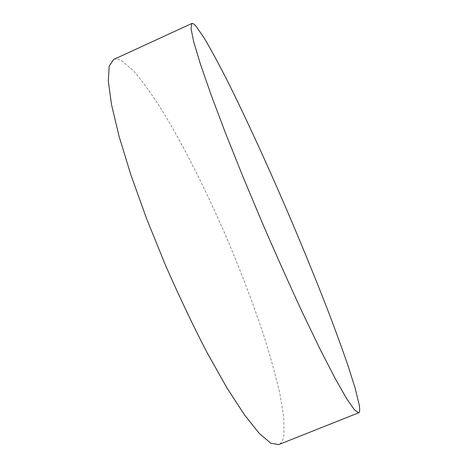 <?xml version="1.0" encoding="UTF-8"?>
<svg xmlns="http://www.w3.org/2000/svg" width="468" height="468" viewBox="0 0 468 468"><rect width="100%" height="100%" fill="white"/><g stroke="black" fill="none" stroke-linecap="round" stroke-linejoin="round"><path stroke-width="0.35" stroke-dasharray="2.34 1.75" d="M113.601 59.5C115.772 58.553 118.439 58.956 121.598 60.717L133.251 70.574C142.196 80.929 151.843 94.243 162.185 110.518C183.152 144.91 205.148 188.581 225.003 234.018C239.832 268.614 252.72 302.328 263.659 335.152C270.375 356.353 275.792 375.933 279.911 393.886L283.754 417.216L283.977 434.474C283.28 439.984 281.514 443.36 278.671 444.6"/><path stroke-width="0.7" d="M196.174 26.436L204.229 38.095C211.004 49.579 218.767 63.917 227.518 81.104C245.548 117.211 266.076 161.969 285.907 207.862C300.86 242.746 314.648 276.412 327.272 308.862C335.252 329.747 342.231 348.882 348.21 366.257L355.235 388.545L359.126 404.51C359.991 409.453 359.851 412.214 358.704 412.776L354.475 409.892L346.665 398.66L335.199 378.542L320.299 349.614L302.544 312.794C289.569 284.836 276.255 255.095 262.601 223.564L243.038 176.91L225.523 133.105L211.091 94.858L200.421 64.116L193.752 41.939L191.008 28.536L191.833 23.488C192.74 23.119 194.185 24.102 196.174 26.436M358.704 412.776L278.671 444.6L270.82 443.208L259.43 433.573L244.624 415.087L226.863 387.761L206.944 352.392C192.933 325.307 179.109 296.238 165.473 265.198L146.695 218.936L130.923 175.032L119.042 136.223L111.495 104.51L108.319 81.046L109.196 66.152L113.601 59.5L191.833 23.488"/></g></svg>
